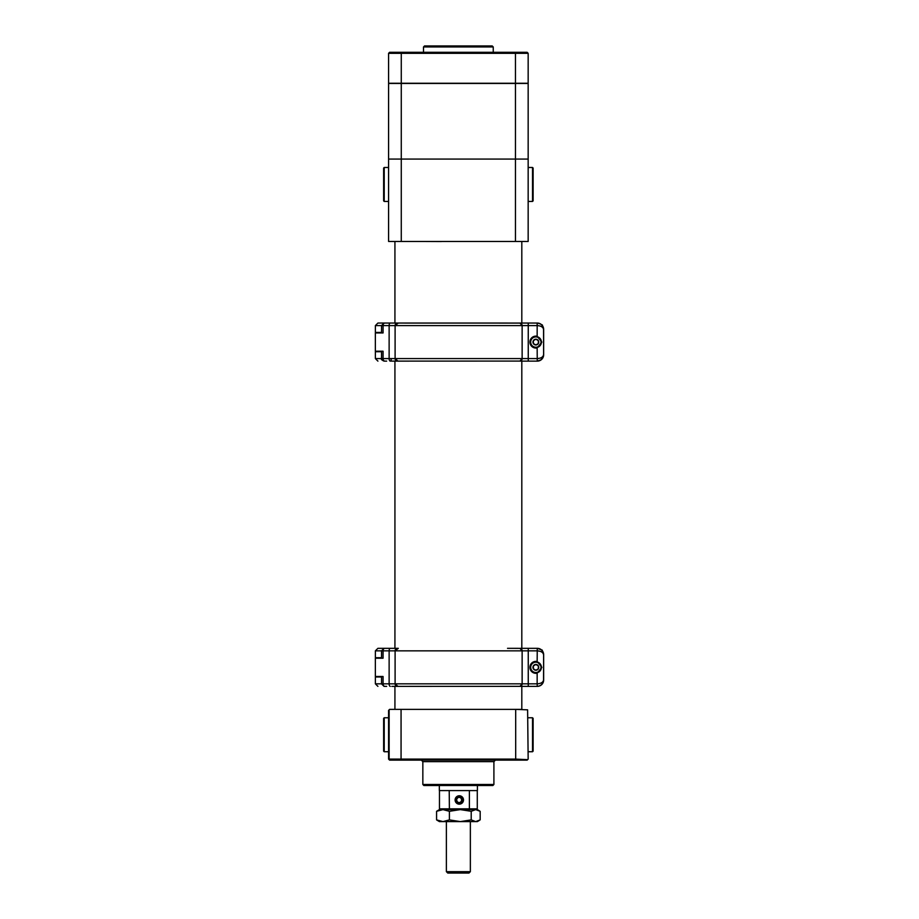 <?xml version="1.0" encoding="UTF-8"?>
<svg xmlns="http://www.w3.org/2000/svg" width="919" height="919" viewBox="0 0 919 919"><rect width="100%" height="100%" fill="white"/><g stroke="black" fill="none" stroke-linecap="round" stroke-linejoin="round"><path stroke-width="1.38" d="M521.808 241.456L521.808 323.051M521.808 361.121L521.808 648.32M521.808 686.378L521.808 709.376L394.929 709.376L394.929 686.378L391.862 686.378M515.685 709.376L389.599 709.376L388.588 710.387L388.588 759.105L515.685 759.105L515.685 709.376L527.609 709.836L528.161 759.105L527.609 709.836M528.161 759.105L527.138 760.128L389.599 760.128L388.588 759.105M493.905 784.481L492.883 785.504L423.854 785.504L422.843 784.481L493.905 784.481L493.905 761.644L495.421 760.128M514.766 760.128L515.685 759.105L527.609 759.657M381.523 657.705L375.389 657.705M523.922 648.32L537.178 648.32C541.004 648.722 543.129 650.836 543.554 654.661C543.118 652.364 540.981 651.1 537.155 650.847L528.253 650.847L528.253 683.839L522.141 683.839A2.539 2.424 90 0 1 520.097 686.344L522.13 683.839L522.13 650.847L519.97 648.354L522.141 650.847L522.141 683.839L519.959 686.344L391.976 686.378M375.389 683.839L381.523 683.839L381.523 676.487L375.354 676.487L383.062 676.487L383.062 683.839L389.128 683.839L389.128 650.847L375.377 650.847L377.916 648.32L391.976 648.32M375.389 676.993L381.523 676.993M537.305 686.378C541.13 685.976 543.244 683.862 543.646 680.037L543.646 654.661L543.646 680.037A6.341 6.341 0 0 1 537.305 686.378L521.441 686.378M543.646 660.152L543.646 654.661A6.341 6.341 0 0 0 537.305 648.32L521.441 648.32M542.325 650.778L543.646 654.581M542.325 650.158L537.305 648.32M541.705 650.089L543.543 653.501M390.288 686.378A2.539 1.16 90 0 1 389.128 683.839L395.101 683.839L395.101 650.847L395.101 683.839L397.95 686.378L395.101 683.839L522.13 683.839M386.658 648.32L398.249 648.32M398.306 648.32L395.101 650.847L397.95 648.32L391.092 648.32M507.529 648.32L520.097 648.343A2.539 2.424 90 0 1 522.141 650.847L528.253 650.847L528.276 648.32M384.05 686.378L381.523 683.839L383.062 683.839A2.539 1.769 90 0 0 384.831 686.378L386.658 686.378M393.504 686.378L398.306 686.378M384.831 648.32A2.539 1.769 90 0 0 383.062 650.847L383.062 658.211L375.354 658.211L375.354 676.487L375.354 658.211M379.685 658.211L381.523 658.211L381.523 650.847L384.05 648.32M537.155 661.519A5.962 5.962 -90 0 0 529.918 667.343A5.962 5.962 -90 0 0 537.155 673.179L541.865 667.343L537.155 661.519L537.259 648.32A6.341 6.341 90 0 1 543.611 654.661L543.554 680.037C543.129 683.862 541.004 685.976 537.178 686.378L523.922 686.378M543.611 680.037A6.341 6.341 90 0 1 537.259 686.378L537.155 683.839C540.981 683.598 543.118 682.335 543.554 680.037L543.611 654.661M535.892 661.381A5.962 5.962 -90 0 0 529.941 667.343A5.962 5.962 -90 0 0 535.892 673.305M520.097 686.344L521.521 686.378M521.521 648.32L520.097 648.343M535.903 672.846A5.491 5.491 -90 0 0 541.394 667.343A5.491 5.491 -90 0 0 535.903 661.852L535.857 661.852A5.491 5.491 90 0 1 541.348 667.343A5.491 5.491 90 0 1 535.857 672.846L535.903 672.846M535.857 672.846A5.491 5.491 90 0 1 530.366 667.343A5.491 5.491 90 0 1 535.857 661.852M535.869 664.471L533.376 665.907L533.376 668.791L533.353 665.907L535.857 664.46A2.883 2.883 -90 0 0 533.353 668.791A2.883 2.883 -90 0 0 538.35 668.791A2.883 2.883 -90 0 0 535.857 664.46L538.35 665.907L538.35 668.791L535.857 670.227L533.353 668.791L535.869 670.227M535.857 672.513A5.169 5.169 -90 0 0 540.326 664.77A5.169 5.169 -90 0 0 531.377 664.77A5.169 5.169 -90 0 0 535.857 672.513M381.523 332.437L375.389 332.437M394.929 648.32L394.929 361.121L391.862 361.121M386.658 323.051L519.97 323.086L522.13 325.59L522.13 358.582L519.97 361.075L391.976 361.121M375.389 358.582L381.523 358.582L381.523 351.219L375.354 351.219L383.062 351.219L383.062 358.582L389.128 358.582L389.128 325.59L375.377 325.59L377.916 323.051L394.929 323.051L394.929 241.456M375.389 351.724L381.523 351.724M543.646 354.768L543.646 329.393L543.646 354.768A6.341 6.341 0 0 1 537.305 361.121L521.441 361.121M543.646 334.895L543.646 329.393A6.341 6.341 0 0 0 537.305 323.051L521.441 323.051M542.279 325.452L540.475 323.902L537.305 323.051M537.305 361.121L541.153 359.823M543.244 356.986L540.475 360.271M390.288 361.121A2.539 1.16 90 0 1 389.128 358.582L395.101 358.582L395.101 325.59L395.101 358.582L397.95 361.121L395.101 358.582L522.13 358.582M507.529 323.051L398.249 323.051M398.306 323.051L395.101 325.59L397.95 323.051L391.092 323.051M393.504 361.121L397.95 361.121M384.05 361.121C381.718 360.041 380.868 359.191 381.523 358.582L383.062 358.582A2.539 1.769 90 0 0 384.831 361.121L386.658 361.121M384.831 323.051A2.539 1.769 90 0 0 383.062 325.59L383.062 332.954L375.354 332.954L375.354 351.219L375.354 332.954M379.685 332.954L381.523 332.954L381.523 325.59L384.05 323.051M523.922 323.051L537.259 323.051A6.341 6.341 90 0 1 543.611 329.393L543.554 329.393C543.118 327.095 540.981 325.831 537.155 325.59L528.253 325.59L528.253 358.582L537.155 358.582C540.981 358.341 543.118 357.066 543.554 354.768C543.129 358.594 541.004 360.707 537.178 361.121L523.922 361.121M537.155 336.262L537.178 323.051C541.004 323.454 543.129 325.567 543.554 329.393L543.611 354.768A6.341 6.341 90 0 1 537.259 361.121L537.155 347.91L541.865 342.086L537.155 336.262A5.962 5.962 -90 0 0 529.918 342.086A5.962 5.962 -90 0 0 537.155 347.91M543.611 354.768L543.611 329.393M535.892 336.124A5.962 5.962 -90 0 0 529.941 342.086A5.962 5.962 -90 0 0 535.892 348.048M528.276 361.121L528.253 358.582L522.141 358.582A2.539 2.424 90 0 1 520.097 361.087L522.141 358.582L522.141 325.59L520.097 323.086A2.539 2.424 90 0 1 522.141 325.59L528.253 325.59L528.276 323.051M520.097 361.087L521.521 361.121M521.521 323.051L520.097 323.086M542.325 325.51L541.785 324.901M542.325 324.901L542.647 325.981M535.903 347.577A5.491 5.491 -90 0 0 541.394 342.086A5.491 5.491 -90 0 0 535.903 336.584L535.857 336.584A5.491 5.491 90 0 1 541.348 342.086A5.491 5.491 90 0 1 535.857 347.577L535.903 347.577M535.857 347.577A5.491 5.491 90 0 1 530.366 342.086A5.491 5.491 90 0 1 535.857 336.584M535.869 339.203L533.376 340.639L533.376 343.522L533.353 340.639L535.857 339.203A2.883 2.883 -90 0 0 533.353 343.522A2.883 2.883 -90 0 0 538.35 343.522A2.883 2.883 -90 0 0 535.857 339.203L538.35 340.639L538.35 343.522L535.857 344.97L533.353 343.522L535.869 344.958M535.857 347.244A5.169 5.169 -90 0 0 540.326 339.502A5.169 5.169 -90 0 0 531.377 339.502A5.169 5.169 -90 0 0 535.857 347.244M439.339 785.504L439.339 790.581L477.409 790.581L477.409 785.504M457.18 803.217A3.883 3.883 90 0 0 463.176 800.173A3.883 3.883 90 0 0 457.547 796.486A3.883 3.883 90 0 0 457.18 803.217M457.995 797.382L456.421 799.794L457.719 802.367L460.603 802.528L462.177 800.116L460.878 797.543L457.995 797.382L460.878 797.543M460.316 802.517L461.889 800.116L460.58 797.543M471.206 819.897L460.304 821.597L449.402 819.897L442.981 821.597L436.571 819.897L436.571 811.305L442.981 809.605L449.402 811.305L460.304 809.605L471.206 811.305L475.686 809.605L480.177 811.305L480.177 819.897L475.686 821.597L471.206 819.897L471.206 811.305M449.402 819.897L449.402 811.305M436.571 819.897L439.385 821.597L465.393 821.597M479.178 810.661L477.352 809.605L439.385 809.605L436.571 811.305M479.178 820.541L477.352 821.597L460.304 821.597M440.224 809.605L439.466 808.846L469.379 808.846L469.379 790.581M469.115 809.605L469.379 808.846L477.283 808.846L477.283 790.581M449.219 790.581L449.402 809.605M459.305 804.159A4.193 4.193 90 0 0 463.486 799.955A4.193 4.193 90 0 0 459.305 795.762A4.193 4.193 90 0 0 455.112 799.955A4.193 4.193 90 0 0 459.305 804.159M470.356 871.671L468.977 873.05L447.783 873.05L446.381 871.671L470.356 871.671L470.356 821.597M532.526 167.476L533.123 168.074L533.123 200.836L532.526 201.445L532.526 167.476L528.161 167.476M532.526 717.762L533.123 718.359L533.123 751.133L532.526 751.731L532.526 717.762L528.161 717.762M384.222 201.445L383.625 200.836L383.625 168.074L384.222 167.476L384.222 201.445L388.588 201.445M384.222 751.731L383.625 751.133L383.625 718.359L384.222 717.762L384.222 751.731L388.588 751.731M401.27 83.457L388.588 83.457L388.588 159.079L401.27 159.079L401.27 83.457L528.161 83.457L528.161 159.079L401.27 159.079L401.27 241.456L388.588 241.456L388.588 159.079M494.238 241.456L441.235 241.456M441.373 241.548L422.499 241.456M528.161 159.079L528.161 241.456L401.27 241.456M388.588 83.25L388.588 53.313L389.599 52.291L527.138 52.291L528.161 53.313L528.161 83.25L388.588 83.25M528.161 53.313L388.588 53.313M423.51 46.961L424.521 45.95L492.228 45.95L493.239 46.961L423.51 46.961L423.51 52.291M401.063 709.376L401.063 759.105L401.982 760.128M389.139 759.657L389.139 709.836M493.905 761.644L422.843 761.644L421.327 760.128M375.377 657.705L375.389 650.847M522.13 650.847L389.128 650.847A2.539 1.16 90 0 1 390.288 648.32M395.101 683.839A2.539 2.355 90 0 0 397.467 686.378M397.467 648.32A2.539 2.355 90 0 0 395.101 650.847M528.276 686.378L528.253 683.839L537.155 683.839L537.155 673.179M375.377 332.437L375.389 325.59M522.13 325.59L389.128 325.59A2.539 1.16 90 0 1 390.288 323.051M391.092 361.121L391.161 358.582M395.101 358.582A2.539 2.355 90 0 0 397.467 361.121M397.467 323.051A2.539 2.355 90 0 0 395.101 325.59M515.467 241.456L515.467 83.457M515.467 83.25L515.467 52.291M401.27 52.291L401.27 83.25M422.843 784.481L422.843 761.644M377.916 686.378L375.377 683.839L375.377 676.993M377.916 361.121L375.377 358.582L375.377 351.724M439.466 808.846L439.466 790.581M476.513 809.605L477.283 808.846M446.381 871.671L446.381 821.597M532.526 201.445L528.161 201.445M532.526 751.731L528.161 751.731M384.222 167.476L388.588 167.476M384.222 717.762L388.588 717.762M493.239 46.961L493.239 52.291"/></g></svg>
